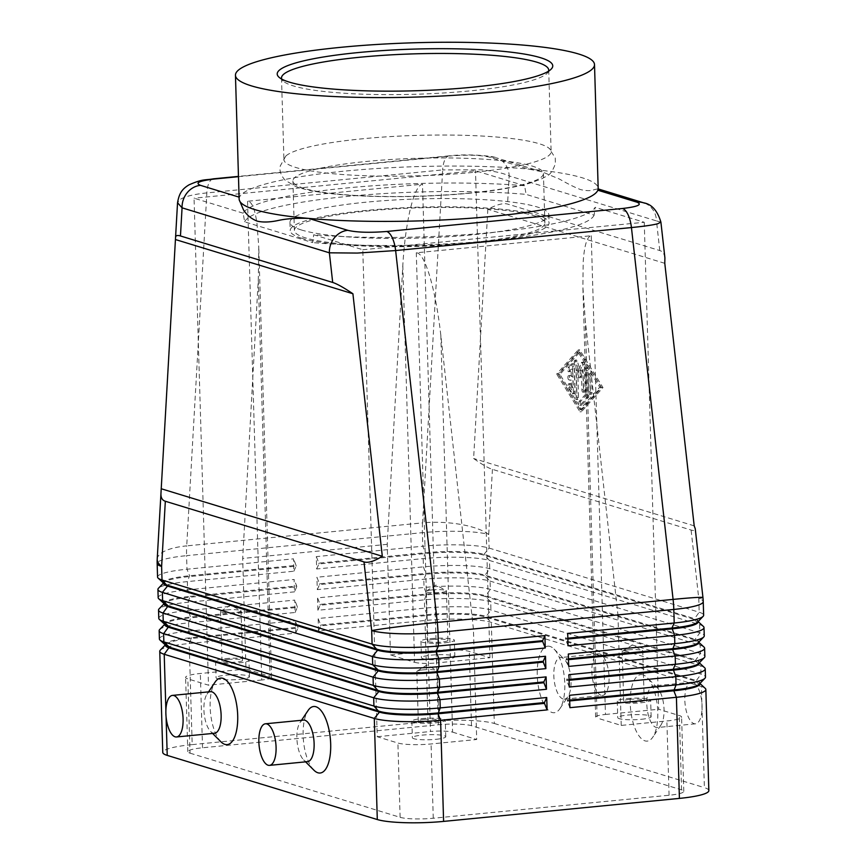<?xml version="1.0" encoding="UTF-8"?>
<svg xmlns="http://www.w3.org/2000/svg" width="866" height="866" viewBox="0 0 866 866"><rect width="100%" height="100%" fill="white"/><g stroke="black" fill="none" stroke-linecap="round" stroke-linejoin="round"><path stroke-width="0.65" stroke-dasharray="4.33 3.25" d="M469.827 192.999A125.31 18.955 178.3 0 1 304.063 188.355A125.31 18.955 178.3 0 1 292.914 180.94A125.31 18.955 178.3 0 1 366.513 161.455A125.31 18.955 178.3 0 1 532.265 166.099A125.31 18.955 178.3 0 1 543.415 173.514A125.31 18.955 178.3 0 1 469.827 192.999M489.539 157.147A20.881 18.846 -73 0 1 496.24 157.807C496.002 156.627 470.92 153.314 449.216 155.837A20.881 8.433 84.4 0 1 450.612 155.977C467.488 154.635 480.468 155.025 489.539 157.147L528.531 169.054L541.932 171.76L559.458 179.067C567.89 183.917 574.959 187.435 580.653 189.622C586.585 190.964 591.088 190.975 594.173 189.676L597.865 188.842L598.103 189.373M541.932 171.76L496.25 157.807A20.881 18.846 -73 0 1 503.157 161.877A20.881 18.846 -73 0 1 509.165 175.928C503.243 173.07 493.869 171.046 481.041 169.833L442.667 169.909A20.881 8.433 84.4 0 1 445.297 158.965A20.881 8.433 84.4 0 1 449.194 155.837A20.881 8.433 84.4 0 1 449.216 155.826M660.888 222.118L656.471 220.906A20.881 18.846 107 0 0 650.463 206.866A20.881 18.846 107 0 0 644.694 203.185M664.904 257.862C664.438 253.922 662.739 251.476 659.784 250.555L507.563 204.062C503.254 202.85 496.683 204.593 487.839 209.28L473.615 458.493C481.864 464.371 488.132 467.997 492.429 469.35L691.09 530.024C694.034 530.912 695.409 530.457 695.236 528.671M213.166 178.861A20.881 8.433 -95.6 0 0 209.485 181.968A20.881 8.433 -95.6 0 0 206.855 192.912L186.71 545.872L422.532 522.88L442.667 169.909L206.855 192.912C194.428 194.179 185.703 196.246 180.691 199.126L177.552 202.752M699.317 684.097A44.274 6.701 -1.7 0 0 699.804 683.058A44.274 6.701 -1.7 0 0 695.863 680.438L485.794 616.289A44.274 6.701 -1.7 0 0 461.08 613.496A44.274 6.701 -1.7 0 0 427.23 614.644L320.734 625.035L318.147 618.519L424.643 608.127A50.12 7.578 178.3 0 1 462.974 606.828A50.12 7.578 178.3 0 1 490.946 609.989L701.016 674.149A50.12 7.578 178.3 0 1 705.476 677.115M708.843 790.604A50.12 7.578 -1.7 0 0 704.383 787.638L701.384 686.522L491.314 622.373A50.12 7.578 -1.7 0 0 463.332 619.212A50.12 7.578 -1.7 0 0 425.011 620.511L318.515 630.903L318.147 618.519M705.216 688.351A50.12 7.578 -1.7 0 0 701.384 686.522L695.896 681.271A44.274 6.701 178.3 0 1 699.273 682.873A44.274 6.701 178.3 0 1 699.825 683.891M317.898 610.259L320.139 605.226L426.635 594.834A44.274 6.701 178.3 0 1 460.495 593.686A44.274 6.701 178.3 0 1 485.209 596.479L490.708 601.74L490.946 609.989L485.815 617.112L491.314 622.373L494.313 723.478A50.12 7.578 -1.7 0 0 466.341 720.328A50.12 7.578 -1.7 0 0 428.01 721.627L425.011 620.511L427.252 615.466A44.274 6.701 178.3 0 1 461.102 614.319A44.274 6.701 178.3 0 1 485.815 617.112L695.896 681.271L701.016 674.149L700.778 665.889L490.708 601.74A50.12 7.578 -1.7 0 0 462.725 598.579A50.12 7.578 -1.7 0 0 424.394 599.878L317.898 610.259L317.541 597.886L424.037 587.494A50.12 7.578 178.3 0 1 462.357 586.195A50.12 7.578 178.3 0 1 490.34 589.356L700.41 653.505A50.12 7.578 178.3 0 1 704.87 656.471M703.387 626.443A50.12 7.578 -1.7 0 0 699.555 624.624L489.474 560.464A50.12 7.578 -1.7 0 0 461.502 557.303A50.12 7.578 -1.7 0 0 423.171 558.602L316.675 568.994L316.306 556.611L422.803 546.23A50.12 7.578 178.3 0 1 461.134 544.93A50.12 7.578 178.3 0 1 489.106 548.081L699.187 612.24A50.12 7.578 178.3 0 1 703.647 615.206M698.7 663.464A44.274 6.701 -1.7 0 0 699.198 662.425A44.274 6.701 -1.7 0 0 695.257 659.805L485.187 595.656A44.274 6.701 -1.7 0 0 460.463 592.864A44.274 6.701 -1.7 0 0 426.613 594.011L320.117 604.392L317.541 597.886M704.61 667.718A50.12 7.578 -1.7 0 0 700.778 665.889L695.279 660.628A44.274 6.701 178.3 0 1 698.667 662.241A44.274 6.701 178.3 0 1 699.219 663.248M698.093 642.832A44.274 6.701 -1.7 0 0 698.581 641.793A44.274 6.701 -1.7 0 0 694.64 639.173L484.57 575.013A44.274 6.701 -1.7 0 0 459.857 572.231A44.274 6.701 -1.7 0 0 425.996 573.379L319.5 583.76L316.924 577.243L423.42 566.862A50.12 7.578 178.3 0 1 461.74 565.563A50.12 7.578 178.3 0 1 489.723 568.724L699.793 632.873A50.12 7.578 178.3 0 1 704.253 635.839M703.993 647.075A50.12 7.578 -1.7 0 0 700.161 645.257L490.091 581.097A50.12 7.578 -1.7 0 0 462.108 577.947A50.12 7.578 -1.7 0 0 423.788 579.246L317.292 589.627L316.924 577.243M317.292 589.627L319.532 584.582L426.029 574.201A44.274 6.701 178.3 0 1 459.878 573.054A44.274 6.701 178.3 0 1 484.592 575.847L694.662 639.996A44.274 6.701 178.3 0 1 698.05 641.609A44.274 6.701 178.3 0 1 698.602 642.615M697.476 622.199A44.274 6.701 -1.7 0 0 697.964 621.16A44.274 6.701 -1.7 0 0 694.034 618.54L483.953 554.381A44.274 6.701 -1.7 0 0 459.24 551.588A44.274 6.701 -1.7 0 0 425.39 552.735L318.894 563.127L316.306 556.611M316.675 568.994L318.915 563.95L425.412 553.569A44.274 6.701 178.3 0 1 459.272 552.421A44.274 6.701 178.3 0 1 483.986 555.203L694.056 619.363A44.274 6.701 178.3 0 1 697.444 620.976A44.274 6.701 178.3 0 1 697.996 621.983M165.958 645.538A44.274 6.701 178.3 0 1 165.406 644.531A44.274 6.701 178.3 0 1 168.253 642.063A44.274 6.701 178.3 0 1 191.408 637.647L297.904 627.255L295.328 620.749L295.696 633.122L189.199 643.514A50.12 7.578 -1.7 0 0 162.981 648.504A50.12 7.578 -1.7 0 0 160.318 650.128M159.398 638.924A50.12 7.578 178.3 0 1 162.613 636.131A50.12 7.578 178.3 0 1 188.831 631.13L295.328 620.749M295.696 633.122L297.936 628.088L191.44 638.469L189.199 643.514L192.198 744.619A50.12 7.578 -1.7 0 0 165.98 749.62A50.12 7.578 -1.7 0 0 162.765 752.424M158.781 618.292A50.12 7.578 178.3 0 1 161.996 615.488A50.12 7.578 178.3 0 1 188.214 610.498L294.711 600.106L295.079 612.489L188.582 622.881L188.831 631.13L191.44 638.469A44.274 6.701 -1.7 0 0 168.275 642.886A44.274 6.701 -1.7 0 0 165.926 644.315A44.274 6.701 -1.7 0 0 165.46 645.083M158.164 597.659A50.12 7.578 178.3 0 1 161.379 594.855A50.12 7.578 178.3 0 1 187.608 589.865L294.104 579.473L294.472 591.857L296.713 586.812L190.217 597.204A44.274 6.701 -1.7 0 0 167.051 601.61A44.274 6.701 -1.7 0 0 164.702 603.05A44.274 6.701 -1.7 0 0 164.237 603.818M157.558 577.027A50.12 7.578 178.3 0 1 160.773 574.223A50.12 7.578 178.3 0 1 186.991 569.222L293.487 558.841L293.855 571.224L187.359 581.606A50.12 7.578 -1.7 0 0 161.141 586.607A50.12 7.578 -1.7 0 0 158.478 588.231M294.472 591.857L187.976 602.238A50.12 7.578 -1.7 0 0 161.747 607.239A50.12 7.578 -1.7 0 0 159.095 608.863M295.079 612.489L297.319 607.445L190.823 617.837L188.582 622.881A50.12 7.578 -1.7 0 0 162.364 627.872A50.12 7.578 -1.7 0 0 159.701 629.495M165.352 624.906A44.274 6.701 178.3 0 1 164.8 623.899A44.274 6.701 178.3 0 1 167.636 621.42A44.274 6.701 178.3 0 1 190.801 617.014L297.298 606.622L294.711 600.106M164.735 604.273A44.274 6.701 178.3 0 1 164.183 603.266A44.274 6.701 178.3 0 1 167.03 600.788A44.274 6.701 178.3 0 1 190.184 596.371L187.976 602.238L188.214 610.498L190.823 617.837A44.274 6.701 -1.7 0 0 167.658 622.253A44.274 6.701 -1.7 0 0 165.309 623.682A44.274 6.701 -1.7 0 0 164.854 624.451M164.129 583.641A44.274 6.701 178.3 0 1 163.577 582.623A44.274 6.701 178.3 0 1 166.413 580.155A44.274 6.701 178.3 0 1 189.578 575.738L296.075 565.357L293.487 558.841M293.855 571.224L296.096 566.18L189.6 576.561A44.274 6.701 -1.7 0 0 166.434 580.978A44.274 6.701 -1.7 0 0 164.085 582.417A44.274 6.701 -1.7 0 0 163.631 583.175M402.82 265.386L414.608 662.306L390.501 654.945L387.21 544.335L402.82 265.386C404.119 243.508 406.652 224.586 410.43 208.587C414.284 193.086 418.3 184.956 422.5 184.198L247.535 201.258C251.692 201.204 254.842 208.641 256.986 223.558L258.782 247.059L258.295 279.48L242.686 558.44L245.966 669.039L270.073 676.4L258.295 279.48M414.608 662.306A16.703 2.522 -1.7 0 0 423.929 663.356A16.703 2.522 -1.7 0 0 436.702 662.923L422.5 184.198M247.535 201.258L261.749 679.994A16.703 2.522 -1.7 0 0 270.484 678.327A16.703 2.522 -1.7 0 0 271.556 677.396A16.703 2.522 -1.7 0 0 270.073 676.4M473.421 628.9L440.816 335.218C438.196 312.215 434.505 292.578 429.774 276.319C424.99 260.601 420.497 252.764 416.286 252.796L591.24 235.736C587.116 236.515 584.431 245.056 583.219 261.359L582.872 286.733L585.34 321.124L617.945 614.806L473.421 628.9L476.701 739.51L431.062 743.959A25.06 3.789 178.3 0 1 397.905 743.028L377.24 736.717L362.789 249.733L313.698 234.74A176.664 26.727 -1.7 0 0 491.975 232.489A176.664 26.727 -1.7 0 0 595.159 207.288L594.13 215.158L526.106 194.385L524.59 185.735A176.664 26.727 -1.7 0 0 346.324 187.998A176.664 26.727 -1.7 0 0 243.14 213.188L244.656 221.837L312.669 242.61L313.698 234.74M440.816 335.218L452.593 732.149A16.703 2.522 -1.7 0 0 443.273 731.088A16.703 2.522 -1.7 0 0 430.489 731.521L416.286 252.796M591.24 235.736L605.453 714.461A16.703 2.522 -1.7 0 0 596.706 716.128A16.703 2.522 -1.7 0 0 595.635 717.059A16.703 2.522 -1.7 0 0 597.129 718.044L585.34 321.124M433.422 639.433A10.273 1.559 178.3 0 1 447.917 640.418A10.273 1.559 178.3 0 1 441.887 642.02A10.273 1.559 178.3 0 1 427.393 641.035A10.273 1.559 178.3 0 1 433.422 639.433M431.95 589.908A10.273 1.559 178.3 0 1 446.098 590.515A10.273 1.559 178.3 0 1 446.455 590.893A10.273 1.559 178.3 0 1 440.415 592.496A10.273 1.559 178.3 0 1 425.92 591.51A10.273 1.559 178.3 0 1 426.245 591.099A10.273 1.559 178.3 0 1 431.95 589.908M445.027 659.34A16.703 2.522 -1.7 0 0 454.845 656.742A16.703 2.522 -1.7 0 0 431.257 655.129A16.703 2.522 -1.7 0 0 421.439 657.727A16.703 2.522 -1.7 0 0 445.027 659.34M430.77 638.621A16.703 2.522 178.3 0 1 454.358 640.234A16.703 2.522 178.3 0 1 444.539 642.832A16.703 2.522 178.3 0 1 420.952 641.219A16.703 2.522 178.3 0 1 430.77 638.621M424.329 719.419A10.273 1.559 178.3 0 1 438.835 720.404A10.273 1.559 178.3 0 1 432.794 722.006A10.273 1.559 178.3 0 1 418.3 721.01A10.273 1.559 178.3 0 1 424.329 719.419M422.857 669.894A10.273 1.559 178.3 0 1 437.005 670.49A10.273 1.559 178.3 0 1 437.362 670.879A10.273 1.559 178.3 0 1 431.333 672.481A10.273 1.559 178.3 0 1 416.827 671.486A10.273 1.559 178.3 0 1 417.152 671.085A10.273 1.559 178.3 0 1 422.857 669.894M435.944 739.315A16.703 2.522 -1.7 0 0 445.752 736.717A16.703 2.522 -1.7 0 0 422.164 735.115A16.703 2.522 -1.7 0 0 412.357 737.713A16.703 2.522 -1.7 0 0 435.944 739.315M421.677 718.607A16.703 2.522 178.3 0 1 445.265 720.209A16.703 2.522 178.3 0 1 435.457 722.818A16.703 2.522 178.3 0 1 411.87 721.205A16.703 2.522 178.3 0 1 421.677 718.607M228.029 659.47A10.273 1.559 178.3 0 1 242.534 660.455A10.273 1.559 178.3 0 1 236.505 662.057A10.273 1.559 178.3 0 1 221.999 661.061A10.273 1.559 178.3 0 1 228.029 659.47M226.567 609.945A10.273 1.559 178.3 0 1 240.716 610.541A10.273 1.559 178.3 0 1 241.062 610.931A10.273 1.559 178.3 0 1 235.032 612.533A10.273 1.559 178.3 0 1 220.527 611.537A10.273 1.559 178.3 0 1 220.862 611.136A10.273 1.559 178.3 0 1 226.567 609.945M239.644 679.366A16.703 2.522 -1.7 0 0 249.462 676.768A16.703 2.522 -1.7 0 0 225.874 675.166A16.703 2.522 -1.7 0 0 216.056 677.764A16.703 2.522 -1.7 0 0 239.644 679.366M225.376 658.658A16.703 2.522 178.3 0 1 248.964 660.26A16.703 2.522 178.3 0 1 239.157 662.858A16.703 2.522 178.3 0 1 215.569 661.256A16.703 2.522 178.3 0 1 225.376 658.658M629.712 699.382A10.273 1.559 178.3 0 1 644.217 700.367A10.273 1.559 178.3 0 1 638.188 701.969A10.273 1.559 178.3 0 1 623.682 700.984A10.273 1.559 178.3 0 1 629.712 699.382M628.251 649.857A10.273 1.559 178.3 0 1 642.399 650.463A10.273 1.559 178.3 0 1 642.745 650.842A10.273 1.559 178.3 0 1 636.716 652.444A10.273 1.559 178.3 0 1 622.21 651.459A10.273 1.559 178.3 0 1 622.546 651.048A10.273 1.559 178.3 0 1 628.251 649.857M641.327 719.289A16.703 2.522 -1.7 0 0 651.145 716.691A16.703 2.522 -1.7 0 0 627.558 715.078A16.703 2.522 -1.7 0 0 617.739 717.676A16.703 2.522 -1.7 0 0 641.327 719.289M627.06 698.57A16.703 2.522 178.3 0 1 650.647 700.183A16.703 2.522 178.3 0 1 640.84 702.781A16.703 2.522 178.3 0 1 617.252 701.168A16.703 2.522 178.3 0 1 627.06 698.57M654.804 686.11A20.881 8.433 -95.6 0 0 653.386 685.959A20.881 8.433 -95.6 0 0 646.891 705.833A20.881 8.433 -95.6 0 0 656.027 727.375A20.881 8.433 -95.6 0 0 657.446 727.527A20.881 8.433 -95.6 0 0 660.942 725.037A20.881 8.433 -95.6 0 0 663.811 705.92A20.881 8.433 -95.6 0 0 657.294 687.723A20.881 8.433 -95.6 0 0 654.804 686.11M643.027 674.841A33.417 13.488 -95.6 0 0 630.232 703.647A33.417 13.488 -95.6 0 0 644.986 740.874A33.417 13.488 -95.6 0 0 652.834 737.118A33.417 13.488 -95.6 0 0 657.435 706.548A33.417 13.488 -95.6 0 0 647.021 677.428A33.417 13.488 -95.6 0 0 643.027 674.841M692.843 682.397A20.881 8.433 -95.6 0 0 691.425 682.246A20.881 8.433 -95.6 0 0 684.919 702.12A20.881 8.433 -95.6 0 0 694.067 723.662A20.881 8.433 -95.6 0 0 695.474 723.814A20.881 8.433 -95.6 0 0 701.98 703.939A20.881 8.433 -95.6 0 0 692.843 682.397M563.052 698.981A20.881 8.433 84.4 0 1 553.904 677.439A20.881 8.433 84.4 0 1 560.41 657.554A20.881 8.433 84.4 0 1 561.817 657.705A20.881 8.433 84.4 0 1 564.318 659.329A20.881 8.433 84.4 0 1 570.824 677.526A20.881 8.433 84.4 0 1 567.955 696.632A20.881 8.433 84.4 0 1 564.459 699.133A20.881 8.433 84.4 0 1 563.052 698.981M550.04 646.437A33.417 13.488 -95.6 0 0 537.245 675.253A33.417 13.488 -95.6 0 0 551.999 712.469A33.417 13.488 -95.6 0 0 559.858 708.724A33.417 13.488 -95.6 0 0 564.448 678.143A33.417 13.488 -95.6 0 0 554.034 649.035A33.417 13.488 -95.6 0 0 550.04 646.437M601.08 695.268A20.881 8.433 84.4 0 1 591.943 673.726A20.881 8.433 84.4 0 1 598.438 653.852A20.881 8.433 84.4 0 1 599.857 654.003A20.881 8.433 84.4 0 1 608.993 675.545A20.881 8.433 84.4 0 1 602.498 695.42A20.881 8.433 84.4 0 1 601.08 695.268M303.468 720.09A20.881 8.433 -95.6 0 0 299.982 722.58A20.881 8.433 -95.6 0 0 297.114 741.686A20.881 8.433 -95.6 0 0 303.62 759.883A20.881 8.433 -95.6 0 0 306.109 761.506A20.881 8.433 -95.6 0 0 307.527 761.658M214.541 733.264A20.881 8.433 84.4 0 1 213.133 733.112A20.881 8.433 84.4 0 1 210.633 731.489A20.881 8.433 84.4 0 1 204.127 713.292A20.881 8.433 84.4 0 1 206.996 694.186A20.881 8.433 84.4 0 1 210.492 691.685M533.737 215.623A125.31 18.955 178.3 0 1 544.887 223.027A125.31 18.955 178.3 0 1 446.336 244.504A125.31 18.955 178.3 0 1 305.536 237.879A125.31 18.955 178.3 0 1 294.386 230.464A125.31 18.955 178.3 0 1 392.937 208.998A125.31 18.955 178.3 0 1 533.737 215.623M239.135 199.061A179.608 27.171 178.3 0 1 239.471 197.253A179.608 27.171 178.3 0 1 344.614 171.122A179.608 27.171 178.3 0 1 528.531 169.054A179.608 27.171 178.3 0 1 582.201 177.779A179.608 27.171 178.3 0 1 598.179 188.409M548.546 71.164A133.656 20.221 178.3 0 1 547.225 73.22A133.656 20.221 178.3 0 1 433.476 93.55A133.656 20.221 178.3 0 1 293.39 85.918A133.656 20.221 178.3 0 1 283.171 81.058A133.656 20.221 178.3 0 1 281.721 79.087M472.63 172.442A133.656 20.221 178.3 0 1 295.815 167.484A133.656 20.221 178.3 0 1 283.929 159.582A133.656 20.221 178.3 0 1 285.791 156.064A133.656 20.221 178.3 0 1 362.421 138.787A133.656 20.221 178.3 0 1 539.237 143.745A133.656 20.221 178.3 0 1 549.055 148.248A133.656 20.221 178.3 0 1 551.122 151.647A133.656 20.221 178.3 0 1 472.63 172.442M301.487 229.999A129.478 19.582 178.3 0 1 289.969 222.335A129.478 19.582 178.3 0 1 391.8 200.154A129.478 19.582 178.3 0 1 537.299 206.996A129.478 19.582 178.3 0 1 548.817 214.66A129.478 19.582 178.3 0 1 446.975 236.84A129.478 19.582 178.3 0 1 301.487 229.999M301.725 238.247A129.478 19.582 178.3 0 1 290.207 230.594A129.478 19.582 178.3 0 1 392.049 208.403A129.478 19.582 178.3 0 1 537.548 215.244A129.478 19.582 178.3 0 1 549.066 222.908A129.478 19.582 178.3 0 1 447.224 245.089A129.478 19.582 178.3 0 1 301.725 238.247M239.471 200.966L239.07 197.123M594.13 215.158A175.181 26.5 178.3 0 1 491.607 240.553A175.181 26.5 178.3 0 1 312.669 242.61M244.656 221.837A175.181 26.5 178.3 0 1 347.169 196.441A175.181 26.5 178.3 0 1 526.106 194.385M190.044 753.16L400.114 817.32A25.06 3.789 -1.7 0 0 433.26 818.24L669.082 795.248A25.06 3.789 -1.7 0 0 683.794 791.351A25.06 3.789 -1.7 0 0 681.564 789.868L471.494 725.708A25.06 3.789 -1.7 0 0 438.348 724.777L202.525 747.78A25.06 3.789 -1.7 0 0 187.814 751.677A25.06 3.789 -1.7 0 0 190.044 753.16L187.835 678.868A25.06 3.789 178.3 0 1 185.605 677.396A25.06 3.789 178.3 0 1 200.327 673.488L245.966 669.039M243.14 213.188L194.049 198.195L208.5 685.179L187.835 678.868M362.789 249.733L644.25 222.281L595.159 207.288M524.59 185.735L475.499 170.743L194.049 198.195M220.917 741.783A33.417 13.488 84.4 0 1 210.503 712.675A33.417 13.488 84.4 0 1 215.093 682.094M313.903 770.177A33.417 13.488 84.4 0 1 303.49 741.069A33.417 13.488 84.4 0 1 308.08 710.488M377.24 736.717L430.489 731.521M644.25 222.281L658.701 709.265L679.366 715.576A25.06 3.789 178.3 0 1 681.596 717.059A25.06 3.789 178.3 0 1 666.874 720.956L621.236 725.416L597.129 718.044M605.453 714.461L658.701 709.265M452.593 732.149L476.701 739.51M390.501 654.945L436.139 650.496A25.06 3.789 178.3 0 1 469.296 651.416L489.95 657.727L436.702 662.923M489.95 657.727L475.499 170.743M261.749 679.994L208.5 685.179M621.236 725.416L617.945 614.806M387.21 544.335L242.686 558.44M318.515 630.903L320.756 625.858L427.252 615.466L424.643 608.127L424.394 599.878L426.613 594.011L424.037 587.494L423.788 579.246L426.029 574.201L423.42 566.862L423.171 558.602L425.39 552.735L422.803 546.23L422.402 532.666L186.591 555.658L186.991 569.222L189.578 575.738L187.359 581.606L187.608 589.865L190.184 596.371L296.681 585.99L294.104 579.473M296.096 566.18L296.075 565.357M296.713 586.812L296.681 585.99M297.319 607.445L297.298 606.622M192.198 744.619L428.01 721.627M297.936 628.088L297.904 627.255M567.88 639.021L565.498 639.26L565.466 638.437L567.706 633.392M568.074 645.776L565.498 639.26M565.466 638.437L567.847 638.199M568.486 659.665L566.104 659.892L568.323 654.025M568.691 666.409L566.104 659.892M566.083 659.069L568.464 658.831M569.103 680.297L566.721 680.524L566.689 679.702L568.93 674.657M569.298 687.041L566.721 680.524M492.429 469.35L488.705 534.517L489.106 548.081L483.953 554.381L489.474 560.464L489.723 568.724L484.592 575.847L490.091 581.097L490.34 589.356L485.209 596.479L695.279 660.628L700.41 653.505L700.161 645.257L694.662 639.996L699.793 632.873L699.555 624.624L694.056 619.363L699.187 612.24L698.775 598.677L691.09 530.024M566.689 679.702L569.07 679.474M318.915 563.95L318.894 563.127M319.532 584.582L319.5 583.76M320.139 605.226L320.117 604.392M569.709 700.93L567.327 701.157L569.547 695.29M569.915 707.674L567.327 701.157M494.313 723.478L704.383 787.638M567.306 700.334L569.687 700.107M320.756 625.858L320.734 625.035M568.81 379.806A2.089 0.844 84.4 0 1 567.89 377.652A2.089 0.844 84.4 0 1 568.54 375.66A2.089 0.844 84.4 0 1 568.681 375.671L571.268 376.461L571.051 369.252L568.994 371.568A2.089 0.844 84.4 0 1 568.713 371.731A2.089 0.844 84.4 0 1 567.717 370.107A2.089 0.844 84.4 0 1 568.02 367.736L571.322 364.023A2.089 0.844 84.4 0 1 571.603 363.872A2.089 0.844 84.4 0 1 572.675 366.21L573.433 391.897A2.089 0.844 84.4 0 1 572.772 393.716A2.089 0.844 84.4 0 1 572.199 393.294L568.605 387.481A2.089 0.844 84.4 0 1 568.128 385.197A2.089 0.844 84.4 0 1 568.789 383.746A2.089 0.844 84.4 0 1 569.363 384.168L571.603 387.806L571.387 380.596L568.81 379.806L572.913 380.445L571.387 380.596M572.913 380.445L573.13 387.654L570.889 384.017A2.089 0.844 -95.6 0 0 570.304 383.595A2.089 0.844 -95.6 0 0 569.655 385.056A2.089 0.844 -95.6 0 0 570.131 387.329L573.714 393.142A2.089 0.844 -95.6 0 0 574.299 393.565A2.089 0.844 -95.6 0 0 574.959 391.746L574.19 366.058A2.089 0.844 -95.6 0 0 573.13 363.72A2.089 0.844 -95.6 0 0 572.848 363.882L569.547 367.585A2.089 0.844 -95.6 0 0 569.243 369.955A2.089 0.844 -95.6 0 0 570.229 371.579A2.089 0.844 -95.6 0 0 570.51 371.427L572.578 369.111L572.794 376.32L570.207 375.53A2.089 0.844 -95.6 0 0 570.066 375.508A2.089 0.844 -95.6 0 0 569.417 377.5A2.089 0.844 -95.6 0 0 570.326 379.654M573.13 387.654L571.603 387.806M572.794 376.32L571.268 376.461M572.578 369.111L571.051 369.252M588.306 375.617A2.089 0.844 84.4 0 1 588.967 373.798A2.089 0.844 84.4 0 1 590.027 376.136L590.515 392.482A2.089 0.844 84.4 0 1 589.854 394.301A2.089 0.844 84.4 0 1 588.793 391.962L588.306 375.617L589.822 375.465L590.309 391.811A2.089 0.844 -95.6 0 0 591.381 394.149A2.089 0.844 -95.6 0 0 592.03 392.33L591.554 375.996A2.089 0.844 -95.6 0 0 590.482 373.647A2.089 0.844 -95.6 0 0 589.822 375.465M579.755 352.191L601.264 387.059L581.443 409.304L559.934 374.437L579.755 352.191L578.228 352.332L599.737 387.199L579.928 409.456L558.418 374.588L578.228 352.332M559.934 374.437L558.418 374.588M601.264 387.059L599.737 387.199M558.213 373.906L581.519 411.686L602.985 387.578L579.679 349.81L558.213 373.906L556.686 374.058L578.163 349.951L601.469 387.73L579.993 411.837L556.686 374.058M579.679 349.81L578.163 349.951M581.519 411.686L579.993 411.837M581.443 409.304L579.928 409.456M602.985 387.578L601.469 387.73M586.975 394.236L580.783 401.196A2.089 0.844 -95.6 0 0 580.469 403.556A2.089 0.844 -95.6 0 0 581.465 405.191A2.089 0.844 -95.6 0 0 581.746 405.028L588.35 397.613A2.089 0.844 -95.6 0 0 588.728 395.957L587.971 370.269A2.089 0.844 -95.6 0 0 586.899 367.92A2.089 0.844 -95.6 0 0 586.25 369.739L586.975 394.236L585.448 394.387L584.723 369.89A2.089 0.844 84.4 0 1 585.384 368.072A2.089 0.844 84.4 0 1 586.444 370.41L587.213 396.108A2.089 0.844 84.4 0 1 586.834 397.765L580.22 405.18A2.089 0.844 84.4 0 1 579.949 405.342A2.089 0.844 84.4 0 1 578.953 403.708A2.089 0.844 84.4 0 1 579.257 401.337L585.448 394.387M574.255 361.977A2.089 0.844 84.4 0 1 574.905 360.159A2.089 0.844 84.4 0 1 575.76 361.209L578.78 370.897L581.27 362.897A2.089 0.844 84.4 0 1 581.8 362.259A2.089 0.844 84.4 0 1 582.861 364.608L583.63 390.382A2.089 0.844 84.4 0 1 582.97 392.201A2.089 0.844 84.4 0 1 581.898 389.852L581.324 370.291L578.986 377.793L576.161 368.71L577.016 397.71A2.089 0.844 84.4 0 1 576.355 399.529A2.089 0.844 84.4 0 1 575.295 397.18L574.255 361.977L575.771 361.826L576.821 397.039A2.089 0.844 -95.6 0 0 577.882 399.378A2.089 0.844 -95.6 0 0 578.542 397.559L577.676 368.57L576.161 368.71M577.676 368.57L580.512 377.641L582.84 370.139L583.424 389.711A2.089 0.844 -95.6 0 0 584.485 392.049A2.089 0.844 -95.6 0 0 585.145 390.23L584.377 364.456A2.089 0.844 -95.6 0 0 583.316 362.118A2.089 0.844 -95.6 0 0 582.796 362.746L580.307 370.745L577.286 361.068A2.089 0.844 -95.6 0 0 576.431 360.007A2.089 0.844 -95.6 0 0 575.771 361.826M580.512 377.641L578.986 377.793M582.84 370.139L581.324 370.291M580.307 370.745L578.78 370.897M664.785 263.318L487.839 209.28M694.196 525.857L473.615 458.493M659.784 250.555L656.471 220.906L509.165 175.928L507.563 204.062M488.705 534.517A50.12 16.476 3.3 0 0 460.82 524.439A50.12 16.476 3.3 0 0 422.532 522.88A50.12 20.232 84.4 0 0 422.359 527.708A50.12 20.232 84.4 0 0 422.402 532.666A50.12 7.578 178.3 0 1 460.734 531.367A50.12 7.578 178.3 0 1 488.705 534.517M157.211 559.122A50.12 16.476 3.3 0 1 160.459 553.742A50.12 16.476 3.3 0 1 186.71 545.872A50.12 20.232 -95.6 0 0 186.547 550.711A50.12 20.232 -95.6 0 0 186.591 555.658A50.12 7.578 178.3 0 0 160.372 560.659A50.12 7.578 178.3 0 0 157.157 563.463M702.954 597.551A50.12 1.624 -6.4 0 1 698.775 598.677A50.12 7.578 178.3 0 1 703.235 601.643M166.077 716.821L165.882 710.347M400.114 817.32L397.905 743.028M238.464 176.675L450.612 155.977M202.525 747.78L200.327 673.488M438.348 724.777L436.139 650.496M433.26 818.24L431.062 743.959M669.082 795.248L666.874 720.956M471.494 725.708L469.296 651.416M681.564 789.868L679.366 715.576M570.207 375.53L568.681 375.671M570.889 384.017L569.363 384.168M570.131 387.329L568.605 387.481M573.714 393.142L572.199 393.294M574.959 391.746L573.433 391.897M574.19 366.058L572.675 366.21M570.51 371.427L568.994 371.568M569.547 367.585L568.02 367.736M572.848 363.882L571.322 364.023M591.554 375.996L590.027 376.136M590.309 391.811L588.793 391.962M592.03 392.33L590.515 392.482M580.783 401.196L579.257 401.337M581.746 405.028L580.22 405.18M588.35 397.613L586.834 397.765M588.728 395.957L587.213 396.108M586.25 369.739L584.723 369.89M587.971 370.269L586.444 370.41M577.286 361.068L575.76 361.209M576.821 397.039L575.295 397.18M578.542 397.559L577.016 397.71M583.424 389.711L581.898 389.852M582.796 362.746L581.27 362.897M584.377 364.456L582.861 364.608M585.145 390.23L583.63 390.382M285.791 156.064L280.205 166.077L280.021 168.935C279.815 169.097 280.054 174.889 285.25 180.28L295.522 186.406C301.898 188.82 310.115 190.758 320.182 192.241C356.186 197.838 420.259 198.13 470.671 193.096C495.33 190.682 514.967 187.402 529.581 183.267L541.12 179.121L546.478 176.209C549.888 175.029 552.865 170.829 555.398 163.609L555.225 157.915L549.055 148.248M271.556 677.396L258.782 247.059M595.635 717.059L582.872 286.733M447.917 640.418L446.455 590.893M454.845 656.742L454.358 640.234M426.245 591.099L435.999 585.102L446.098 590.515M438.835 720.404L437.362 670.879M445.752 736.717L445.265 720.209M417.152 671.085L426.916 665.088L437.016 670.49M242.534 660.455L241.062 610.931M249.462 676.768L248.964 660.26M220.862 611.136L230.616 605.139L240.716 610.541M644.217 700.367L642.745 650.842M651.145 716.691L650.647 700.183M622.546 651.048L632.299 645.051L642.399 650.463M691.425 682.246L653.386 685.959M598.438 653.852L560.41 657.554M544.887 223.027L543.415 173.514M547.225 73.22L551.231 69.074M548.708 70.081L551.122 151.647M289.969 222.335L290.207 230.594M548.817 214.66L549.066 222.908M281.504 78.016L283.929 159.582M283.171 81.058L278.928 77.15M294.386 230.464L292.914 180.94M210.633 731.489L212.592 733.448M206.996 694.186L208.544 691.88M305.579 761.842L303.62 759.883M301.52 720.274L299.982 722.58M564.459 699.133L602.498 695.42M559.858 708.724L567.955 696.632M554.034 649.035L564.318 659.329M695.474 723.814L657.446 727.527M657.294 687.723L647.021 677.428M660.942 725.037L652.834 737.118M617.252 701.168L617.739 717.676M622.21 651.459L623.682 700.984M215.569 661.256L216.056 677.764M220.527 611.537L221.999 661.061M411.87 721.205L412.357 737.713M416.827 671.486L418.3 721.01M420.952 641.219L421.439 657.727M425.92 591.51L427.393 641.035M187.814 751.677L185.605 677.396M683.794 791.351L681.596 717.059M164.085 582.417L163.479 583.045M164.702 603.05L164.096 603.678M165.309 623.682L164.702 624.31M163.577 582.623L163.598 583.457M164.183 603.266L164.204 604.089M164.8 623.899L164.821 624.722M165.926 644.315L165.319 644.953M165.406 644.531L165.438 645.354M697.444 620.976L698.083 621.572M698.05 641.609L698.7 642.204M698.667 662.241L699.306 662.836M699.273 682.873L699.923 683.469M570.066 375.508L568.54 375.66M570.304 383.595L568.789 383.746M574.299 393.565L572.772 393.716M570.229 371.579L568.713 371.731M573.13 363.72L571.603 363.872M590.482 373.647L588.967 373.798M591.381 394.149L589.854 394.301M581.465 405.191L579.949 405.342M586.899 367.92L585.384 368.072M576.431 360.007L574.905 360.159M577.882 399.378L576.355 399.529M583.316 362.118L581.8 362.259M584.485 392.049L582.97 392.201M449.194 155.837L238.453 176.383"/><path stroke-width="1.3" d="M644.694 203.185A20.881 18.846 107 0 0 643.546 202.796A20.881 18.846 107 0 0 636.835 202.135C642.691 204.56 637.917 206.682 622.513 208.489L386.701 231.482C369.814 232.835 356.846 232.445 347.775 230.324A20.881 18.846 107 0 0 334.514 237.685A20.881 18.846 107 0 0 329.372 252.818L357.322 253.067L395.632 250.566L631.444 227.563C643.871 226.329 652.618 225.073 657.673 223.774L660.888 222.118M332.696 282.457C337.004 283.821 343.737 287.577 352.906 293.747L382.307 556.275C374.393 561.255 368.288 563.138 363.991 561.926L165.33 501.252C162.202 500.267 160.751 497.658 160.957 493.447L175.56 237.414C175.701 235.509 177.335 235.022 180.464 235.963L332.696 282.457L329.372 252.818L182.066 207.829A20.881 18.846 -73 0 1 187.208 192.696A20.881 18.846 -73 0 1 200.468 185.335C194.623 182.899 199.397 180.788 214.8 178.981L238.464 176.675M177.552 202.752L182.066 207.829L180.464 235.963M622.513 208.489A20.881 8.433 84.4 0 1 628.099 214.8A20.881 8.433 84.4 0 1 631.444 227.563L673.088 599.402A50.12 1.624 -6.4 0 1 699.522 597.345A50.12 1.624 -6.4 0 1 702.954 597.551L695.236 528.671L694.196 525.857L664.785 263.318L664.904 257.862L660.91 222.183C657.435 210.568 651.633 204.105 643.514 202.806M569.687 700.107L673.802 689.953A44.274 6.701 -1.7 0 0 696.968 685.536A44.274 6.701 -1.7 0 0 699.317 684.097L704.924 678.284A50.12 7.578 178.3 0 1 702.261 679.907A50.12 7.578 178.3 0 1 676.043 684.909L569.547 695.29L569.915 707.674L676.411 697.292A50.12 7.578 -1.7 0 0 702.629 692.291A50.12 7.578 -1.7 0 0 705.844 689.488A50.12 7.578 -1.7 0 0 705.216 688.351L699.923 683.469M163.479 583.045L158.478 588.231A50.12 7.578 -1.7 0 0 157.926 589.4A50.12 7.578 -1.7 0 0 162.386 592.366L372.456 656.525A50.12 7.578 -1.7 0 0 400.428 659.686A50.12 7.578 -1.7 0 0 438.759 658.387L545.255 647.995L544.887 635.612L438.391 646.004L437.99 632.44L673.802 609.437A50.12 7.578 178.3 0 0 700.02 604.446A50.12 7.578 178.3 0 0 703.235 601.643L703.647 615.206A50.12 7.578 178.3 0 1 703.084 616.386A50.12 7.578 178.3 0 1 700.421 618.01A50.12 7.578 178.3 0 1 674.203 623L567.706 633.392L568.074 645.776L674.571 635.384A50.12 7.578 -1.7 0 0 700.789 630.383A50.12 7.578 -1.7 0 0 704.004 627.59L704.253 635.839A50.12 7.578 178.3 0 1 703.701 637.019A50.12 7.578 178.3 0 1 701.038 638.643A50.12 7.578 178.3 0 1 674.82 643.633L568.323 654.025L568.691 666.409L675.188 656.017A50.12 7.578 -1.7 0 0 701.406 651.026A50.12 7.578 -1.7 0 0 704.621 648.223L704.87 656.471A50.12 7.578 178.3 0 1 704.307 657.651A50.12 7.578 178.3 0 1 701.655 659.275A50.12 7.578 178.3 0 1 675.426 664.276L568.93 674.657L569.298 687.041L675.794 676.649A50.12 7.578 -1.7 0 0 702.023 671.659A50.12 7.578 -1.7 0 0 705.238 668.855L705.476 677.115A50.12 7.578 178.3 0 1 704.924 678.284M699.825 683.577L699.825 683.891A44.274 6.701 178.3 0 1 696.989 686.359A44.274 6.701 178.3 0 1 673.824 690.776L676.411 697.292L679.409 798.398A50.12 7.578 -1.7 0 0 705.628 793.408A50.12 7.578 -1.7 0 0 708.843 790.604L705.844 689.488M569.07 679.474L673.185 669.31A44.274 6.701 -1.7 0 0 696.351 664.904A44.274 6.701 -1.7 0 0 698.7 663.464L704.307 657.651M705.238 668.855A50.12 7.578 -1.7 0 0 704.61 667.718L699.306 662.836M699.208 662.945L699.219 663.248A44.274 6.701 178.3 0 1 696.372 665.727A44.274 6.701 178.3 0 1 673.218 670.143L569.103 680.297M568.464 658.831L672.579 648.677A44.274 6.701 -1.7 0 0 695.744 644.272A44.274 6.701 -1.7 0 0 698.093 642.832L703.701 637.019M704.621 648.223A50.12 7.578 -1.7 0 0 703.993 647.075L698.7 642.204M698.591 642.312L698.602 642.615A44.274 6.701 178.3 0 1 695.766 645.094A44.274 6.701 178.3 0 1 672.601 649.5L568.486 659.665M567.847 638.199L671.962 628.045A44.274 6.701 -1.7 0 0 695.127 623.628A44.274 6.701 -1.7 0 0 697.476 622.199L703.084 616.386M704.004 627.59A50.12 7.578 -1.7 0 0 703.387 626.443L698.083 621.572M697.985 621.669L697.996 621.983A44.274 6.701 178.3 0 1 695.149 624.462A44.274 6.701 178.3 0 1 671.994 628.868L567.88 639.021M165.319 644.953L160.318 650.128A50.12 7.578 -1.7 0 0 159.755 651.308A50.12 7.578 -1.7 0 0 164.215 654.274L374.296 718.434A50.12 7.578 -1.7 0 0 402.268 721.584A50.12 7.578 -1.7 0 0 440.599 720.285L547.096 709.904L546.727 697.52L544.487 702.564L437.99 712.945A44.274 6.701 178.3 0 1 404.13 714.093A44.274 6.701 178.3 0 1 379.416 711.311L169.346 647.151A44.274 6.701 178.3 0 1 165.958 645.538L160.015 640.071A50.12 7.578 178.3 0 1 159.398 638.924L159.149 630.675A50.12 7.578 -1.7 0 0 163.609 633.641L373.679 697.79A50.12 7.578 -1.7 0 0 401.662 700.951A50.12 7.578 -1.7 0 0 439.982 699.652L546.478 689.271L546.11 676.887L439.614 687.268A50.12 7.578 178.3 0 1 401.294 688.578A50.12 7.578 178.3 0 1 373.311 685.417L163.241 621.258A50.12 7.578 178.3 0 1 159.409 619.439A50.12 7.578 178.3 0 1 158.781 618.292L158.532 610.043A50.12 7.578 -1.7 0 0 162.992 613.009L373.062 677.158A50.12 7.578 -1.7 0 0 401.045 680.319A50.12 7.578 -1.7 0 0 439.365 679.02L545.861 668.628L545.504 656.255L543.263 661.288L436.767 671.68A44.274 6.701 178.3 0 1 402.906 672.828A44.274 6.701 178.3 0 1 378.193 670.035L168.123 605.886A44.274 6.701 178.3 0 1 164.735 604.273L158.792 598.796A50.12 7.578 178.3 0 1 158.164 597.659L157.926 589.4M546.727 697.52L440.231 707.912A50.12 7.578 178.3 0 1 401.9 709.211A50.12 7.578 178.3 0 1 373.928 706.05L163.847 641.89A50.12 7.578 178.3 0 1 160.015 640.071M159.755 651.308L162.765 752.424A50.12 7.578 -1.7 0 0 167.225 755.39L166.077 716.821M165.46 645.083A44.274 6.701 -1.7 0 0 165.438 645.354A44.274 6.701 -1.7 0 0 169.368 647.974L379.449 712.133L374.296 718.434L377.295 819.539A50.12 7.578 -1.7 0 0 405.266 822.7A50.12 7.578 -1.7 0 0 443.598 821.401L440.599 720.285L438.012 713.779L544.508 703.387L547.096 709.904M164.854 624.451A44.274 6.701 -1.7 0 0 164.821 624.722A44.274 6.701 -1.7 0 0 168.762 627.341L378.832 691.501L373.679 697.79L373.928 706.05L379.449 712.133A44.274 6.701 -1.7 0 0 404.162 714.926A44.274 6.701 -1.7 0 0 438.012 713.779L440.231 707.912L439.982 699.652L437.395 693.136L543.902 682.754L546.478 689.271M545.504 656.255L439.008 666.636A50.12 7.578 178.3 0 1 400.677 667.935A50.12 7.578 178.3 0 1 372.694 664.785L162.624 600.625A50.12 7.578 178.3 0 1 158.792 598.796M544.887 635.612L542.646 640.656L436.15 651.048L438.391 646.004A50.12 7.578 178.3 0 1 400.06 647.303A50.12 7.578 178.3 0 1 372.088 644.142L162.018 579.993A50.12 7.578 178.3 0 1 158.175 578.163A50.12 7.578 178.3 0 1 157.558 577.027L157.157 563.463A50.12 7.578 178.3 0 0 161.617 566.429L165.33 501.252M164.096 603.678L159.095 608.863A50.12 7.578 -1.7 0 0 158.532 610.043M164.702 624.31L159.701 629.495A50.12 7.578 -1.7 0 0 159.149 630.675M546.11 676.887L543.87 681.932L437.373 692.313A44.274 6.701 178.3 0 1 403.524 693.46A44.274 6.701 178.3 0 1 378.81 690.678L168.74 626.519A44.274 6.701 178.3 0 1 165.352 624.906L159.409 619.439M164.237 603.818A44.274 6.701 -1.7 0 0 164.204 604.089A44.274 6.701 -1.7 0 0 168.145 606.709L378.215 670.869L373.062 677.158L373.311 685.417L378.832 691.501A44.274 6.701 -1.7 0 0 403.545 694.283A44.274 6.701 -1.7 0 0 437.395 693.136L439.614 687.268L439.365 679.02L436.789 672.503L543.285 662.122L545.861 668.628M163.631 583.175A44.274 6.701 -1.7 0 0 163.598 583.457A44.274 6.701 -1.7 0 0 167.539 586.076L377.608 650.225L372.456 656.525L372.694 664.785L378.193 670.035L378.215 670.869A44.274 6.701 -1.7 0 0 402.939 673.651A44.274 6.701 -1.7 0 0 436.789 672.503L439.008 666.636L438.759 658.387L436.172 651.871L542.668 641.479L545.255 647.995M363.991 561.926L371.687 630.578L372.088 644.142L377.608 650.225A44.274 6.701 -1.7 0 0 402.322 653.018A44.274 6.701 -1.7 0 0 436.172 651.871L436.15 651.048A44.274 6.701 178.3 0 1 402.3 652.195A44.274 6.701 178.3 0 1 377.587 649.403L167.506 585.243A44.274 6.701 178.3 0 1 164.129 583.641L158.175 578.163M269.488 765.371L307.527 761.658A20.881 8.433 -95.6 0 0 314.033 741.783A20.881 8.433 -95.6 0 0 304.886 720.231A20.881 8.433 -95.6 0 0 303.468 720.09L265.44 723.792A20.881 8.433 -95.6 0 0 258.934 743.667A20.881 8.433 -95.6 0 0 268.081 765.219A20.881 8.433 -95.6 0 0 269.488 765.371A20.881 8.433 -95.6 0 0 275.994 745.485A20.881 8.433 -95.6 0 0 266.858 723.944A20.881 8.433 -95.6 0 0 265.44 723.792M301.52 720.274L308.08 710.488A33.417 13.488 84.4 0 1 315.928 706.743A33.417 13.488 84.4 0 1 330.682 743.959A33.417 13.488 84.4 0 1 317.887 772.775A33.417 13.488 84.4 0 1 313.903 770.177L305.579 761.842M172.453 695.398L210.492 691.685A20.881 8.433 84.4 0 1 211.899 691.837A20.881 8.433 84.4 0 1 221.046 713.378A20.881 8.433 84.4 0 1 214.541 733.264L176.512 736.966A20.881 8.433 84.4 0 1 175.094 736.814A20.881 8.433 84.4 0 1 165.958 715.273A20.881 8.433 84.4 0 1 172.453 695.398A20.881 8.433 84.4 0 1 173.871 695.55A20.881 8.433 84.4 0 1 183.007 717.091A20.881 8.433 84.4 0 1 176.512 736.966M208.544 691.88L215.093 682.094A33.417 13.488 84.4 0 1 222.952 678.349A33.417 13.488 84.4 0 1 237.706 715.565A33.417 13.488 84.4 0 1 224.911 744.381A33.417 13.488 84.4 0 1 220.917 741.783L212.592 733.448M594.509 64.593L598.179 188.409A179.608 27.171 178.3 0 1 598.135 189.145A179.608 27.171 178.3 0 1 597.843 190.217A179.608 27.171 178.3 0 1 492.7 216.348A179.608 27.171 178.3 0 1 308.772 218.416C296.659 217.961 286.473 218.654 278.213 220.484C269.9 222.259 262.95 222.486 257.343 221.155C251.541 219.001 246.929 215.244 243.498 209.886L239.222 199.797A179.608 27.171 178.3 0 1 239.135 199.061L235.455 75.255A179.608 27.171 178.3 0 1 376.71 44.48A179.608 27.171 178.3 0 1 578.531 53.973A179.608 27.171 178.3 0 1 594.509 64.593A179.608 27.171 178.3 0 1 453.254 95.368A179.608 27.171 178.3 0 1 251.432 85.875A179.608 27.171 178.3 0 1 235.455 75.255M347.775 230.324L308.772 218.416A179.608 27.171 178.3 0 1 255.113 209.691A179.608 27.171 178.3 0 1 239.222 199.797M281.721 79.087A133.656 20.221 178.3 0 1 281.504 78.016A133.656 20.221 178.3 0 1 386.626 55.121A133.656 20.221 178.3 0 1 536.812 62.179A133.656 20.221 178.3 0 1 548.708 70.081A133.656 20.221 178.3 0 1 548.546 71.164M540.492 57.686A137.835 20.849 178.3 0 1 551.231 69.074A137.835 20.849 178.3 0 1 433.931 90.032A137.835 20.849 178.3 0 1 289.471 82.162A137.835 20.849 178.3 0 1 278.928 77.15A137.835 20.849 178.3 0 1 375.368 51.094A137.835 20.849 178.3 0 1 540.492 57.686M598.135 189.145L597.843 190.217L636.835 202.135M679.409 798.398L443.598 821.401M542.668 641.479L542.646 640.656M543.285 662.122L543.263 661.288M543.902 682.754L543.87 681.932M377.295 819.539L167.225 755.39M544.508 703.387L544.487 702.564M386.701 231.482A20.881 8.433 -95.6 0 1 392.287 237.793A20.881 8.433 -95.6 0 1 395.632 250.566L437.276 622.394A50.12 1.624 -6.4 0 0 399.161 626.638A50.12 1.624 -6.4 0 0 371.687 630.578A50.12 7.578 178.3 0 0 399.659 633.739A50.12 7.578 178.3 0 0 437.99 632.44A50.12 20.232 -95.6 0 0 437.731 627.428A50.12 20.232 -95.6 0 0 437.276 622.394L673.088 599.402A50.12 20.232 84.4 0 1 673.553 604.425A50.12 20.232 84.4 0 1 673.802 609.437L674.203 623L671.962 628.045L674.571 635.384L674.82 643.633L672.601 649.5L675.188 656.017L675.426 664.276L673.185 669.31L675.794 676.649L676.043 684.909L673.824 690.776L569.709 700.93M382.307 556.275L161.736 488.911M352.906 293.747L175.95 239.698M643.546 202.796A20.881 18.846 107 0 0 643.525 202.785L598.168 188.929M160.957 493.447L157.211 559.122A50.12 16.476 3.3 0 0 161.617 566.429L162.018 579.993L167.539 586.076L162.386 592.366L162.624 600.625L168.123 605.886L162.992 613.009L163.241 621.258L168.74 626.519L163.609 633.641L163.847 641.89L169.346 647.151L164.215 654.274L165.882 710.347M239.07 197.123L200.468 185.335M214.8 178.981A20.881 8.433 -95.6 0 0 213.404 178.829A20.881 8.433 -95.6 0 0 213.382 178.829A20.881 8.433 -95.6 0 0 213.166 178.861M175.56 237.414L177.53 202.925C179.175 192.663 182.726 188.647 189.069 184.815C203.294 178.602 204.82 180.366 213.404 178.84M163.577 582.623L163.598 583.457M164.183 603.266L164.204 604.089M164.8 623.899L164.821 624.722M165.406 644.531L165.438 645.354M157.211 559.122A50.12 50.12 0 0 0 157.157 563.463M238.453 176.383L213.382 178.829M703.235 601.643A50.12 50.12 0 0 0 702.954 597.551"/></g></svg>
